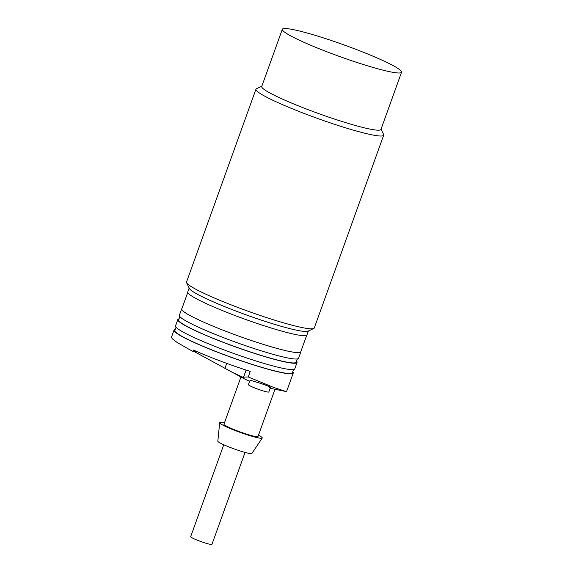 <?xml version="1.0" encoding="UTF-8"?>
<svg xmlns="http://www.w3.org/2000/svg" width="573" height="573" viewBox="0 0 573 573"><rect width="100%" height="100%" fill="white"/><g stroke="black" fill="none" stroke-linecap="round" stroke-linejoin="round"><path stroke-width="0.86" d="M189.169 288.069L187.743 292.022A63.359 6.203 19.8 0 0 188.066 293.082A63.359 6.203 19.8 0 0 249.57 320.851A63.359 6.203 19.8 0 0 306.963 334.94L308.389 330.993M261.84 86.215L256.482 88.7A67.879 6.64 19.8 0 0 255.952 89.209L186.54 282.009A67.879 6.64 19.8 0 0 186.626 282.74L189.355 288.463A63.359 6.203 19.8 0 0 189.591 288.849A63.359 6.203 19.8 0 0 248.159 315.573A63.359 6.203 19.8 0 0 307.995 331.173L313.746 328.501A67.879 6.64 19.8 0 0 314.276 328L383.688 135.192A67.879 6.64 19.8 0 0 383.602 134.469L381.059 129.14M186.626 282.74A67.879 6.64 19.8 0 0 186.884 283.155A67.879 6.64 19.8 0 0 249.627 311.784A67.879 6.64 19.8 0 0 313.746 328.501M255.952 89.209A67.879 6.64 19.8 0 0 256.296 90.348A67.879 6.64 19.8 0 0 322.191 120.094A67.879 6.64 19.8 0 0 383.688 135.192M282.331 29.295L261.732 86.502A63.359 6.203 19.8 0 0 262.054 87.569A63.359 6.203 19.8 0 0 323.559 115.331A63.359 6.203 19.8 0 0 380.959 129.426L401.551 72.219A63.359 6.203 19.8 0 0 401.229 71.152A63.359 6.203 19.8 0 0 339.732 43.39A63.359 6.203 19.8 0 0 282.331 29.295A63.359 6.203 19.8 0 0 282.654 30.362A63.359 6.203 19.8 0 0 344.151 58.124A63.359 6.203 19.8 0 0 401.551 72.219M187.736 292.445L181.77 309.012A63.223 6.188 19.8 0 0 182.092 310.079A63.223 6.188 19.8 0 0 243.461 337.784A63.223 6.188 19.8 0 0 300.739 351.843L306.698 335.277M181.906 308.632A63.359 6.203 19.8 0 0 181.641 308.969A63.359 6.203 19.8 0 0 181.963 310.036A63.359 6.203 19.8 0 0 243.468 337.798A63.359 6.203 19.8 0 0 300.861 351.894A63.359 6.203 19.8 0 0 300.875 351.464M181.641 308.969L179.356 315.322A63.359 6.203 19.8 0 0 179.671 316.389A63.359 6.203 19.8 0 0 241.176 344.158A63.359 6.203 19.8 0 0 298.576 358.247L300.861 351.894M297.373 358.92L296.198 362.179A62.45 6.11 -160.2 0 1 270.012 358.025A62.45 6.11 -160.2 0 1 208.765 336.48A62.45 6.11 -160.2 0 1 178.683 319.87L179.85 316.611M179.034 318.889A63.359 6.203 19.8 0 0 177.831 319.562A63.359 6.203 19.8 0 0 178.146 320.629A63.359 6.203 19.8 0 0 239.65 348.391A63.359 6.203 19.8 0 0 297.05 362.487A63.359 6.203 19.8 0 0 296.728 361.42A63.359 6.203 19.8 0 0 296.549 361.198M177.831 319.562L175.539 325.922A63.359 6.203 19.8 0 0 175.861 326.982A63.359 6.203 19.8 0 0 237.365 354.751A63.359 6.203 19.8 0 0 294.758 368.84L297.05 362.487M293.555 369.521L292.38 372.772A62.45 6.11 -160.2 0 1 266.194 368.618A62.45 6.11 -160.2 0 1 204.955 347.073A62.45 6.11 -160.2 0 1 174.865 330.463L176.04 327.204M175.216 329.482A63.359 6.203 19.8 0 0 174.013 330.155A63.359 6.203 19.8 0 0 174.335 331.223A63.359 6.203 19.8 0 0 235.84 358.985A63.359 6.203 19.8 0 0 293.233 373.08A63.359 6.203 19.8 0 0 292.918 372.013A63.359 6.203 19.8 0 0 292.739 371.791M293.233 373.08L286.715 391.18L285.855 391.445L273.915 387.527L248.252 376.977L250.251 371.426A63.359 6.203 19.8 0 1 193.395 350.031L192.915 351.356L188.811 349.201L177.272 342.561L172.187 338.7L171.47 337.218L174.013 330.155M275.004 389.282L258.008 436.476A18.1 1.769 -160.2 0 1 241.613 432.45A18.1 1.769 -160.2 0 1 224.036 424.514A18.1 1.769 -160.2 0 1 223.95 424.213L240.939 377.02M195.486 350.963L195.092 352.058L243.683 378.481A18.1 1.769 19.8 0 0 249.592 381.217M270.148 388.25A18.1 1.769 19.8 0 0 271.953 388.659L284.996 391.316M262.241 438.059L251.891 453.465A18.1 1.769 -160.2 0 1 235.302 449.325A18.1 1.769 -160.2 0 1 217.933 441.468A18.1 1.769 -160.2 0 1 217.833 441.203L219.674 422.731A22.626 2.213 19.8 0 0 219.803 423.06A22.626 2.213 19.8 0 0 241.505 432.88A22.626 2.213 19.8 0 0 262.241 438.059A22.626 2.213 19.8 0 0 262.155 437.629A22.626 2.213 19.8 0 0 258.459 435.222M231.342 371.891L242.666 377.134L248.252 376.977M192.915 351.356L188.811 349.201M195.092 352.058L193.058 350.955M224.394 422.96A22.626 2.213 19.8 0 0 219.674 422.731M245.051 452.426L211.96 544.35A11.317 1.11 -160.2 0 1 201.71 541.836A11.317 1.11 -160.2 0 1 190.723 536.872A11.317 1.11 -160.2 0 1 190.666 536.686L223.764 444.763M269.46 387.355C271.76 387.577 269.231 386.403 261.868 383.817L250.165 380.171L248.374 384.605A10.858 1.06 -160.2 0 0 259.712 389.805A10.858 1.06 -160.2 0 0 268.816 391.961L270.477 387.348M246.104 370.086L243.518 377.292M226.715 363.375L224.903 368.41"/></g></svg>
